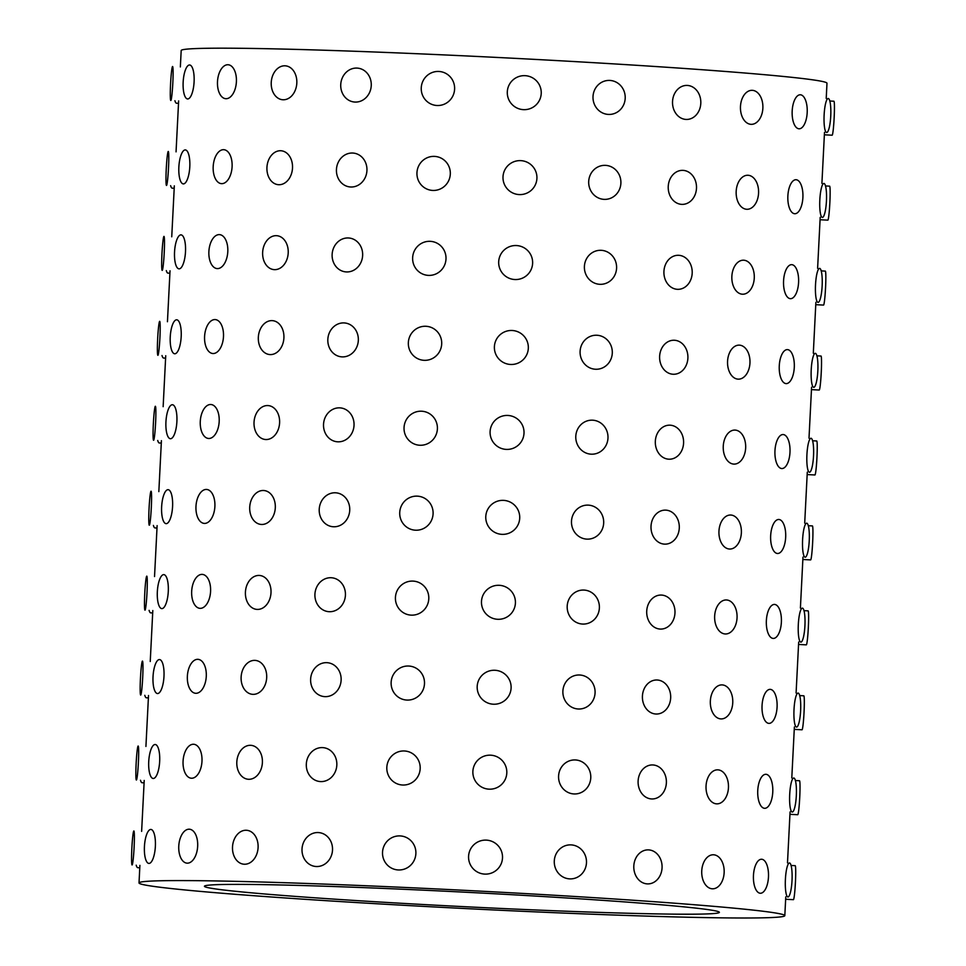 <?xml version="1.0" encoding="UTF-8"?>
<svg xmlns="http://www.w3.org/2000/svg" width="966" height="966" viewBox="0 0 966 966"><rect width="100%" height="100%" fill="white"/><g stroke="black" fill="none" stroke-linecap="round" stroke-linejoin="round"><path stroke-width="1.45" d="M169.907 273.185L167.915 273.1A17.014 3.333 -87.4 0 1 166.309 270.601M266.942 167.396A17.014 12.775 -85.3 0 0 278.317 184.687A17.014 12.775 -85.3 0 0 292.457 168.784A17.014 12.775 -85.3 0 0 281.13 150.768A17.014 12.775 -85.3 0 0 266.942 167.396M710.348 700.978A17.014 11.23 91.5 0 0 721.107 718.921A17.014 11.23 91.5 0 0 732.771 702.197A17.014 11.23 91.5 0 0 721.988 684.894A17.014 11.23 91.5 0 0 710.348 700.978M178.855 167.094A17.014 5.458 -86.6 0 0 183.299 183.902A17.014 5.458 -86.6 0 0 189.771 167.239A17.014 5.458 -86.6 0 0 185.351 149.923A17.014 5.458 -86.6 0 0 178.855 167.094M819.832 199.805A17.014 3.333 92.6 0 0 822.368 217.435A17.014 3.333 92.6 0 0 826.461 200.59A17.014 3.333 92.6 0 0 823.901 183.443A17.014 3.333 92.6 0 0 819.832 199.805M200.276 421.405A17.014 9.443 -86 0 0 208.547 438.467A17.014 9.443 -86 0 0 219.149 422.142A17.014 9.443 -86 0 0 210.914 404.512A17.014 9.443 -86 0 0 200.276 421.405M740.475 106.405A17.014 11.23 91.5 0 0 751.234 124.336A17.014 11.23 91.5 0 0 762.886 107.624A17.014 11.23 91.5 0 0 752.116 90.321A17.014 11.23 91.5 0 0 740.475 106.405M153.026 676.731A17.014 5.458 -86.6 0 0 157.482 693.54A17.014 5.458 -86.6 0 0 163.954 676.876A17.014 5.458 -86.6 0 0 159.523 659.573A17.014 5.458 -86.6 0 0 153.026 676.731M815.521 284.741A17.014 3.333 92.6 0 0 818.069 302.382A17.014 3.333 92.6 0 0 822.163 285.525A17.014 3.333 92.6 0 0 819.591 268.379A17.014 3.333 92.6 0 0 815.521 284.741M302.02 848.981A17.014 15.251 -83.8 0 0 315.447 866.454A17.014 15.251 -83.8 0 0 332.425 851.167A17.014 15.251 -83.8 0 0 319.094 832.62A17.014 15.251 -83.8 0 0 302.02 848.981M271.241 82.448A17.014 12.775 -85.3 0 0 282.627 99.739A17.014 12.775 -85.3 0 0 296.767 83.837A17.014 12.775 -85.3 0 0 285.429 65.833A17.014 12.775 -85.3 0 0 271.241 82.448M170.571 83.921A17.014 1.099 -87 0 0 170.801 100.5A17.014 1.099 -87 0 0 172.793 83.559A17.014 1.099 -87 0 0 172.588 66.509A17.014 1.099 -87 0 0 170.571 83.921M165.935 421.913A17.014 5.458 -86.6 0 0 170.39 438.721A17.014 5.458 -86.6 0 0 176.863 422.057A17.014 5.458 -86.6 0 0 172.431 404.742A17.014 5.458 -86.6 0 0 165.935 421.913M825.507 185.943L829.625 186.16A17.014 1.099 93 0 1 829.854 202.739A17.014 1.099 93 0 1 827.838 220.151L820.074 219.741M718.958 531.107A17.014 11.23 91.5 0 0 729.716 549.038A17.014 11.23 91.5 0 0 741.381 532.314A17.014 11.23 91.5 0 0 730.598 515.023A17.014 11.23 91.5 0 0 718.958 531.107M803.99 610.645L808.107 610.862A17.014 1.099 93 0 1 808.337 627.429A17.014 1.099 93 0 1 806.332 644.853L798.556 644.443M382.536 852.145A17.014 16.676 -79.1 0 0 415.585 856.057A17.014 16.676 -79.1 0 0 402.424 836.194A17.014 16.676 -79.1 0 0 382.536 852.145M148.39 697.887L146.409 697.802A17.014 3.333 -87.4 0 1 144.803 695.291M183.069 761.172A17.014 9.443 -86 0 0 191.34 778.222A17.014 9.443 -86 0 0 201.942 761.896A17.014 9.443 -86 0 0 193.695 744.267A17.014 9.443 -86 0 0 183.069 761.172M785.406 879.326A17.014 3.333 92.6 0 0 787.942 896.955A17.014 3.333 92.6 0 0 792.035 880.111A17.014 3.333 92.6 0 0 789.476 862.964A17.014 3.333 92.6 0 0 785.406 879.326M399.743 512.391A17.014 16.676 -79.1 0 0 432.792 516.303A17.014 16.676 -79.1 0 0 419.642 496.427A17.014 16.676 -79.1 0 0 399.743 512.391M787.87 195.917A17.014 7.535 92.1 0 0 794.752 213.727A17.014 7.535 92.1 0 0 802.915 197.004A17.014 7.535 92.1 0 0 796.008 179.724A17.014 7.535 92.1 0 0 787.87 195.917M149.054 508.623A17.014 1.099 -87 0 0 149.283 525.202A17.014 1.099 -87 0 0 151.276 508.261A17.014 1.099 -87 0 0 151.07 491.211A17.014 1.099 -87 0 0 149.054 508.623M766.364 620.619A17.014 7.535 92.1 0 0 773.247 638.429A17.014 7.535 92.1 0 0 781.397 621.706A17.014 7.535 92.1 0 0 774.49 604.426A17.014 7.535 92.1 0 0 766.364 620.619M391.145 682.274A17.014 16.676 -79.1 0 0 424.195 686.174A17.014 16.676 -79.1 0 0 411.033 666.311A17.014 16.676 -79.1 0 0 391.145 682.274M798.314 624.507A17.014 3.333 92.6 0 0 800.85 642.136A17.014 3.333 92.6 0 0 804.944 625.292A17.014 3.333 92.6 0 0 802.384 608.145A17.014 3.333 92.6 0 0 798.314 624.507M144.091 782.834L142.099 782.738A17.014 3.333 -87.4 0 1 140.493 780.238M638.115 780.975A17.014 14.152 90.5 0 0 652.098 798.967A17.014 14.152 90.5 0 0 666.395 782.074A17.014 14.152 90.5 0 0 652.388 764.939A17.014 14.152 90.5 0 0 638.115 780.975M472.881 771.279A17.014 16.977 69.5 0 0 495.812 788.111A17.014 16.977 69.5 0 0 505.737 766.219A17.014 16.977 69.5 0 0 472.881 771.279M731.866 276.276A17.014 11.23 91.5 0 0 742.625 294.219A17.014 11.23 91.5 0 0 754.289 277.496A17.014 11.23 91.5 0 0 743.506 260.204A17.014 11.23 91.5 0 0 731.866 276.276M593.015 96.455A17.014 16.108 88.2 0 0 609.655 114.435A17.014 16.108 88.2 0 0 625.207 96.902A17.014 16.108 88.2 0 0 608.556 80.419A17.014 16.108 88.2 0 0 593.015 96.455M408.352 342.507A17.014 16.676 -79.1 0 0 441.402 346.42A17.014 16.676 -79.1 0 0 428.24 326.556A17.014 16.676 -79.1 0 0 408.352 342.507M395.444 597.326A17.014 16.676 -79.1 0 0 428.493 601.238A17.014 16.676 -79.1 0 0 415.332 581.375A17.014 16.676 -79.1 0 0 395.444 597.326M336.446 169.461A17.014 15.251 -83.8 0 0 349.861 186.933A17.014 15.251 -83.8 0 0 366.851 171.646A17.014 15.251 -83.8 0 0 353.52 153.099A17.014 15.251 -83.8 0 0 336.446 169.461M811.223 369.688A17.014 3.333 92.6 0 0 813.758 387.318A17.014 3.333 92.6 0 0 817.852 370.473A17.014 3.333 92.6 0 0 815.292 353.327A17.014 3.333 92.6 0 0 811.223 369.688M659.633 356.273A17.014 14.152 90.5 0 0 673.616 374.265A17.014 14.152 90.5 0 0 687.913 357.372A17.014 14.152 90.5 0 0 673.906 340.237A17.014 14.152 90.5 0 0 659.633 356.273M327.836 339.332A17.014 15.251 -83.8 0 0 341.264 356.816A17.014 15.251 -83.8 0 0 358.241 341.529A17.014 15.251 -83.8 0 0 344.91 322.982A17.014 15.251 -83.8 0 0 327.836 339.332M816.898 355.826L821.015 356.043A17.014 1.099 93 0 1 821.245 372.61A17.014 1.099 93 0 1 819.24 390.035L811.464 389.624M762.053 705.554A17.014 7.535 92.1 0 0 768.936 723.377A17.014 7.535 92.1 0 0 777.099 706.641A17.014 7.535 92.1 0 0 770.192 689.362A17.014 7.535 92.1 0 0 762.053 705.554M153.352 423.688A17.014 1.099 -87 0 0 153.582 440.255A17.014 1.099 -87 0 0 155.574 423.325A17.014 1.099 -87 0 0 155.369 406.275A17.014 1.099 -87 0 0 153.352 423.688M757.755 790.502A17.014 7.535 92.1 0 0 764.637 808.313A17.014 7.535 92.1 0 0 772.788 791.589A17.014 7.535 92.1 0 0 765.881 774.297A17.014 7.535 92.1 0 0 757.755 790.502M812.599 440.762L816.717 440.979A17.014 1.099 93 0 1 816.946 457.558A17.014 1.099 93 0 1 814.93 474.97L807.165 474.56M584.406 266.338A17.014 16.108 88.2 0 0 601.045 284.318A17.014 16.108 88.2 0 0 616.598 266.785A17.014 16.108 88.2 0 0 599.946 250.303A17.014 16.108 88.2 0 0 584.406 266.338M646.725 611.092A17.014 14.152 90.5 0 0 660.708 629.083A17.014 14.152 90.5 0 0 674.993 612.19A17.014 14.152 90.5 0 0 660.998 595.056A17.014 14.152 90.5 0 0 646.725 611.092M245.424 592.098A17.014 12.775 -85.3 0 0 256.811 609.389A17.014 12.775 -85.3 0 0 270.951 593.474A17.014 12.775 -85.3 0 0 259.613 575.47A17.014 12.775 -85.3 0 0 245.424 592.098M668.243 186.39A17.014 14.152 90.5 0 0 682.213 204.381A17.014 14.152 90.5 0 0 696.51 187.489A17.014 14.152 90.5 0 0 682.503 170.354A17.014 14.152 90.5 0 0 668.243 186.39M705.663 913.969A257.801 7.245 2.9 0 1 419.703 904.321A257.801 7.245 2.9 0 1 204.442 886.257A257.801 7.245 2.9 0 1 462.279 892.065A257.801 7.245 2.9 0 1 719.38 912.339A257.801 7.245 2.9 0 1 705.663 913.969M180.352 66.92L181.185 50.522A323.308 9.08 2.9 0 1 504.542 57.815A323.308 9.08 2.9 0 1 826.981 83.245L826.22 98.411M767.608 917.7A323.308 9.08 2.9 0 1 408.98 905.589A323.308 9.08 2.9 0 1 139.019 882.936A323.308 9.08 2.9 0 1 462.376 890.217A323.308 9.08 2.9 0 1 784.815 915.659A323.308 9.08 2.9 0 1 767.608 917.7M808.288 525.709L812.418 525.927A17.014 1.099 93 0 1 812.648 542.494A17.014 1.099 93 0 1 810.631 559.906L802.855 559.495M161.962 253.804A17.014 1.099 -87 0 0 162.191 270.383A17.014 1.099 -87 0 0 164.184 253.442A17.014 1.099 -87 0 0 163.979 236.392A17.014 1.099 -87 0 0 161.962 253.804M386.835 767.209A17.014 16.676 -79.1 0 0 419.884 771.122A17.014 16.676 -79.1 0 0 406.734 751.258A17.014 16.676 -79.1 0 0 386.835 767.209M802.613 539.559A17.014 3.333 92.6 0 0 805.161 557.201A17.014 3.333 92.6 0 0 809.254 540.344A17.014 3.333 92.6 0 0 806.682 523.198A17.014 3.333 92.6 0 0 802.613 539.559M701.751 870.861A17.014 11.23 91.5 0 0 712.497 888.805A17.014 11.23 91.5 0 0 724.162 872.081A17.014 11.23 91.5 0 0 713.391 854.777A17.014 11.23 91.5 0 0 701.751 870.861M148.728 761.667A17.014 5.458 -86.6 0 0 153.183 778.475A17.014 5.458 -86.6 0 0 159.644 761.824A17.014 5.458 -86.6 0 0 155.224 744.508A17.014 5.458 -86.6 0 0 148.728 761.667M494.399 346.589A17.014 16.977 69.5 0 0 517.329 363.409A17.014 16.977 69.5 0 0 527.255 341.517A17.014 16.977 69.5 0 0 494.399 346.589M152.688 612.951L150.708 612.855A17.014 3.333 -87.4 0 1 149.102 610.355M792.18 110.981A17.014 7.535 92.1 0 0 799.063 128.792A17.014 7.535 92.1 0 0 807.214 112.068A17.014 7.535 92.1 0 0 800.307 94.777A17.014 7.535 92.1 0 0 792.18 110.981M195.977 506.341A17.014 9.443 -86 0 0 204.249 523.403A17.014 9.443 -86 0 0 214.85 507.078A17.014 9.443 -86 0 0 206.603 489.448A17.014 9.443 -86 0 0 195.977 506.341M829.806 101.007L833.924 101.225A17.014 1.099 93 0 1 834.153 117.792A17.014 1.099 93 0 1 832.149 135.204L824.372 134.805M723.256 446.159A17.014 11.23 91.5 0 0 734.015 464.103A17.014 11.23 91.5 0 0 745.68 447.379A17.014 11.23 91.5 0 0 734.897 430.075A17.014 11.23 91.5 0 0 723.256 446.159M791.082 865.464L795.199 865.681A17.014 1.099 93 0 1 795.429 882.26A17.014 1.099 93 0 1 793.412 899.672L785.648 899.261M249.723 507.15A17.014 12.775 -85.3 0 0 261.11 524.441A17.014 12.775 -85.3 0 0 275.25 508.539A17.014 12.775 -85.3 0 0 263.923 490.523A17.014 12.775 -85.3 0 0 249.723 507.15M213.184 166.587A17.014 9.443 -86 0 0 221.456 183.649A17.014 9.443 -86 0 0 232.057 167.323A17.014 9.443 -86 0 0 223.822 149.694A17.014 9.443 -86 0 0 213.184 166.587M562.888 691.04A17.014 16.108 88.2 0 0 579.528 709.008A17.014 16.108 88.2 0 0 595.08 691.487A17.014 16.108 88.2 0 0 578.429 674.993A17.014 16.108 88.2 0 0 562.888 691.04M404.054 427.455A17.014 16.676 -79.1 0 0 437.103 431.355A17.014 16.676 -79.1 0 0 423.941 411.492A17.014 16.676 -79.1 0 0 404.054 427.455M468.582 856.226A17.014 16.977 69.5 0 0 491.513 873.047A17.014 16.977 69.5 0 0 501.439 851.155A17.014 16.977 69.5 0 0 468.582 856.226M821.197 270.891L825.326 271.108A17.014 1.099 93 0 1 825.556 287.675A17.014 1.099 93 0 1 823.539 305.087L815.763 304.676M191.679 591.289A17.014 9.443 -86 0 0 199.95 608.339A17.014 9.443 -86 0 0 210.54 592.025A17.014 9.443 -86 0 0 202.305 574.396A17.014 9.443 -86 0 0 191.679 591.289M498.697 261.641A17.014 16.977 69.5 0 0 521.628 278.474A17.014 16.977 69.5 0 0 531.554 256.582A17.014 16.977 69.5 0 0 498.697 261.641M580.107 351.274A17.014 16.108 88.2 0 0 596.746 369.254A17.014 16.108 88.2 0 0 612.299 351.721A17.014 16.108 88.2 0 0 595.648 335.238A17.014 16.108 88.2 0 0 580.107 351.274M651.024 526.144A17.014 14.152 90.5 0 0 665.006 544.148A17.014 14.152 90.5 0 0 679.303 527.255A17.014 14.152 90.5 0 0 665.296 510.12A17.014 14.152 90.5 0 0 651.024 526.144M706.049 785.926A17.014 11.23 91.5 0 0 716.808 803.857A17.014 11.23 91.5 0 0 728.473 787.145A17.014 11.23 91.5 0 0 717.69 769.842A17.014 11.23 91.5 0 0 706.049 785.926M736.177 191.34A17.014 11.23 91.5 0 0 746.923 209.284A17.014 11.23 91.5 0 0 758.588 192.56A17.014 11.23 91.5 0 0 747.805 175.257A17.014 11.23 91.5 0 0 736.177 191.34M655.334 441.208A17.014 14.152 90.5 0 0 669.305 459.212A17.014 14.152 90.5 0 0 683.602 442.307A17.014 14.152 90.5 0 0 669.595 425.173A17.014 14.152 90.5 0 0 655.334 441.208M258.333 337.279A17.014 12.775 -85.3 0 0 269.719 354.558A17.014 12.775 -85.3 0 0 283.859 338.655A17.014 12.775 -85.3 0 0 272.521 320.652A17.014 12.775 -85.3 0 0 258.333 337.279M157.337 591.784A17.014 5.458 -86.6 0 0 161.781 608.604A17.014 5.458 -86.6 0 0 168.253 591.941A17.014 5.458 -86.6 0 0 163.834 574.625A17.014 5.458 -86.6 0 0 157.337 591.784M672.541 101.454A17.014 14.152 90.5 0 0 686.524 119.446A17.014 14.152 90.5 0 0 700.821 102.553A17.014 14.152 90.5 0 0 686.814 85.419A17.014 14.152 90.5 0 0 672.541 101.454M783.571 280.852A17.014 7.535 92.1 0 0 790.454 298.675A17.014 7.535 92.1 0 0 798.604 281.939A17.014 7.535 92.1 0 0 791.709 264.66A17.014 7.535 92.1 0 0 783.571 280.852M174.206 188.249L172.226 188.165A17.014 3.333 -87.4 0 1 170.62 185.653M421.261 87.689A17.014 16.676 -79.1 0 0 454.31 91.601A17.014 16.676 -79.1 0 0 441.148 71.738A17.014 16.676 -79.1 0 0 421.261 87.689M571.498 521.157A17.014 16.108 88.2 0 0 588.137 539.137A17.014 16.108 88.2 0 0 603.69 521.604A17.014 16.108 88.2 0 0 587.038 505.121A17.014 16.108 88.2 0 0 571.498 521.157M144.429 846.614A17.014 5.458 -86.6 0 0 148.873 863.423A17.014 5.458 -86.6 0 0 155.345 846.759A17.014 5.458 -86.6 0 0 150.925 829.444A17.014 5.458 -86.6 0 0 144.429 846.614M789.705 794.378A17.014 3.333 92.6 0 0 792.253 812.02A17.014 3.333 92.6 0 0 796.346 795.175A17.014 3.333 92.6 0 0 793.774 778.016A17.014 3.333 92.6 0 0 789.705 794.378M412.651 257.572A17.014 16.676 -79.1 0 0 445.7 261.484A17.014 16.676 -79.1 0 0 432.551 241.609A17.014 16.676 -79.1 0 0 412.651 257.572M306.319 764.034A17.014 15.251 -83.8 0 0 319.746 781.518A17.014 15.251 -83.8 0 0 336.736 766.231A17.014 15.251 -83.8 0 0 323.393 747.672A17.014 15.251 -83.8 0 0 306.319 764.034M503.008 176.706A17.014 16.977 69.5 0 0 525.927 193.526A17.014 16.977 69.5 0 0 535.852 171.634A17.014 16.977 69.5 0 0 503.008 176.706M187.368 676.224A17.014 9.443 -86 0 0 195.639 693.286A17.014 9.443 -86 0 0 206.241 676.961A17.014 9.443 -86 0 0 198.006 659.331A17.014 9.443 -86 0 0 187.368 676.224M332.135 254.396A17.014 15.251 -83.8 0 0 345.562 271.869A17.014 15.251 -83.8 0 0 362.552 256.594A17.014 15.251 -83.8 0 0 349.209 238.034A17.014 15.251 -83.8 0 0 332.135 254.396M174.544 252.029A17.014 5.458 -86.6 0 0 179 268.838A17.014 5.458 -86.6 0 0 185.472 252.186A17.014 5.458 -86.6 0 0 181.04 234.871A17.014 5.458 -86.6 0 0 174.544 252.029M477.192 686.343A17.014 16.977 69.5 0 0 500.11 703.163A17.014 16.977 69.5 0 0 510.036 681.272A17.014 16.977 69.5 0 0 477.192 686.343M314.928 594.15A17.014 15.251 -83.8 0 0 328.355 611.635A17.014 15.251 -83.8 0 0 345.333 596.348A17.014 15.251 -83.8 0 0 332.002 577.801A17.014 15.251 -83.8 0 0 314.928 594.15M642.426 696.027A17.014 14.152 90.5 0 0 656.397 714.031A17.014 14.152 90.5 0 0 670.694 697.126A17.014 14.152 90.5 0 0 656.687 679.992A17.014 14.152 90.5 0 0 642.426 696.027M131.847 848.389A17.014 1.099 -87 0 0 132.076 864.956A17.014 1.099 -87 0 0 134.069 848.027A17.014 1.099 -87 0 0 133.851 830.977A17.014 1.099 -87 0 0 131.847 848.389M157.663 338.752A17.014 1.099 -87 0 0 157.893 355.319A17.014 1.099 -87 0 0 159.885 338.378A17.014 1.099 -87 0 0 159.668 321.328A17.014 1.099 -87 0 0 157.663 338.752M770.663 535.683A17.014 7.535 92.1 0 0 777.545 553.494A17.014 7.535 92.1 0 0 785.696 536.758A17.014 7.535 92.1 0 0 778.789 519.479A17.014 7.535 92.1 0 0 770.663 535.683M481.491 601.407A17.014 16.977 69.5 0 0 504.421 618.228A17.014 16.977 69.5 0 0 514.347 596.336A17.014 16.977 69.5 0 0 481.491 601.407M310.629 679.098A17.014 15.251 -83.8 0 0 324.045 696.571A17.014 15.251 -83.8 0 0 341.034 681.296A17.014 15.251 -83.8 0 0 327.703 662.736A17.014 15.251 -83.8 0 0 310.629 679.098M208.885 251.522A17.014 9.443 -86 0 0 217.157 268.584A17.014 9.443 -86 0 0 227.759 252.259A17.014 9.443 -86 0 0 219.511 234.629A17.014 9.443 -86 0 0 208.885 251.522M139.78 867.77L137.8 867.685A17.014 3.333 -87.4 0 1 136.194 865.174M588.705 181.391A17.014 16.108 88.2 0 0 605.344 199.37A17.014 16.108 88.2 0 0 620.897 181.85A17.014 16.108 88.2 0 0 604.257 165.355A17.014 16.108 88.2 0 0 588.705 181.391M217.495 81.651A17.014 9.443 -86 0 0 225.766 98.701A17.014 9.443 -86 0 0 236.356 82.376A17.014 9.443 -86 0 0 228.121 64.746A17.014 9.443 -86 0 0 217.495 81.651M779.272 365.8A17.014 7.535 92.1 0 0 786.155 383.611A17.014 7.535 92.1 0 0 794.306 366.887A17.014 7.535 92.1 0 0 787.399 349.607A17.014 7.535 92.1 0 0 779.272 365.8M558.59 775.976A17.014 16.108 88.2 0 0 575.229 793.955A17.014 16.108 88.2 0 0 590.781 776.423A17.014 16.108 88.2 0 0 574.13 759.94A17.014 16.108 88.2 0 0 558.59 775.976M490.1 431.524A17.014 16.977 69.5 0 0 513.018 448.345A17.014 16.977 69.5 0 0 522.944 426.453A17.014 16.977 69.5 0 0 490.1 431.524M136.146 763.442A17.014 1.099 -87 0 0 136.375 780.021A17.014 1.099 -87 0 0 138.367 763.08A17.014 1.099 -87 0 0 138.162 746.03A17.014 1.099 -87 0 0 136.146 763.442M319.227 509.215A17.014 15.251 -83.8 0 0 332.654 526.699A17.014 15.251 -83.8 0 0 349.644 511.412A17.014 15.251 -83.8 0 0 336.301 492.853A17.014 15.251 -83.8 0 0 319.227 509.215M262.643 252.331A17.014 12.775 -85.3 0 0 274.018 269.623A17.014 12.775 -85.3 0 0 288.158 253.72A17.014 12.775 -85.3 0 0 276.831 235.704A17.014 12.775 -85.3 0 0 262.643 252.331M323.538 424.279A17.014 15.251 -83.8 0 0 336.953 441.752A17.014 15.251 -83.8 0 0 353.942 426.465A17.014 15.251 -83.8 0 0 340.612 407.918A17.014 15.251 -83.8 0 0 323.538 424.279M663.932 271.325A17.014 14.152 90.5 0 0 677.915 289.329A17.014 14.152 90.5 0 0 692.211 272.436A17.014 14.152 90.5 0 0 678.204 255.29A17.014 14.152 90.5 0 0 663.932 271.325M633.817 865.91A17.014 14.152 90.5 0 0 647.8 883.902A17.014 14.152 90.5 0 0 662.084 867.009A17.014 14.152 90.5 0 0 648.089 849.875A17.014 14.152 90.5 0 0 633.817 865.91M795.38 780.528L799.51 780.745A17.014 1.099 93 0 1 799.739 797.312A17.014 1.099 93 0 1 797.723 814.724L789.947 814.326M753.456 875.438A17.014 7.535 92.1 0 0 760.339 893.248A17.014 7.535 92.1 0 0 768.489 876.524A17.014 7.535 92.1 0 0 761.582 859.245A17.014 7.535 92.1 0 0 753.456 875.438M166.261 168.869A17.014 1.099 -87 0 0 166.49 185.436A17.014 1.099 -87 0 0 168.482 168.507A17.014 1.099 -87 0 0 168.277 151.457A17.014 1.099 -87 0 0 166.261 168.869M727.567 361.224A17.014 11.23 91.5 0 0 738.326 379.155A17.014 11.23 91.5 0 0 749.978 362.443A17.014 11.23 91.5 0 0 739.207 345.14A17.014 11.23 91.5 0 0 727.567 361.224M554.291 860.911A17.014 16.108 88.2 0 0 570.918 878.891A17.014 16.108 88.2 0 0 586.483 861.37A17.014 16.108 88.2 0 0 569.831 844.876A17.014 16.108 88.2 0 0 554.291 860.911M806.924 454.624A17.014 3.333 92.6 0 0 809.46 472.253A17.014 3.333 92.6 0 0 813.553 455.409A17.014 3.333 92.6 0 0 810.993 438.262A17.014 3.333 92.6 0 0 806.924 454.624M236.815 761.969A17.014 12.775 -85.3 0 0 248.202 779.26A17.014 12.775 -85.3 0 0 262.341 763.357A17.014 12.775 -85.3 0 0 251.015 745.341A17.014 12.775 -85.3 0 0 236.815 761.969M254.034 422.214A17.014 12.775 -85.3 0 0 265.409 439.506A17.014 12.775 -85.3 0 0 279.548 423.603A17.014 12.775 -85.3 0 0 268.222 405.587A17.014 12.775 -85.3 0 0 254.034 422.214M232.516 846.916A17.014 12.775 -85.3 0 0 243.903 864.208A17.014 12.775 -85.3 0 0 258.043 848.305A17.014 12.775 -85.3 0 0 246.704 830.289A17.014 12.775 -85.3 0 0 232.516 846.916M156.999 528.016L155.007 527.919A17.014 3.333 -87.4 0 1 153.401 525.419M170.245 336.965A17.014 5.458 -86.6 0 0 174.689 353.773A17.014 5.458 -86.6 0 0 181.161 337.122A17.014 5.458 -86.6 0 0 176.742 319.806A17.014 5.458 -86.6 0 0 170.245 336.965M140.444 678.506A17.014 1.099 -87 0 0 140.674 695.073A17.014 1.099 -87 0 0 142.666 678.144A17.014 1.099 -87 0 0 142.461 661.094A17.014 1.099 -87 0 0 140.444 678.506M774.961 450.736A17.014 7.535 92.1 0 0 781.844 468.546A17.014 7.535 92.1 0 0 790.007 451.822A17.014 7.535 92.1 0 0 783.1 434.543A17.014 7.535 92.1 0 0 774.961 450.736M507.307 91.758A17.014 16.977 69.5 0 0 530.237 108.59A17.014 16.977 69.5 0 0 540.163 86.698A17.014 16.977 69.5 0 0 507.307 91.758M204.587 336.47A17.014 9.443 -86 0 0 212.858 353.52A17.014 9.443 -86 0 0 223.448 337.206A17.014 9.443 -86 0 0 215.213 319.577A17.014 9.443 -86 0 0 204.587 336.47M340.744 84.513A17.014 15.251 -83.8 0 0 354.172 101.998A17.014 15.251 -83.8 0 0 371.161 86.711A17.014 15.251 -83.8 0 0 357.818 68.151A17.014 15.251 -83.8 0 0 340.744 84.513M183.154 82.146A17.014 5.458 -86.6 0 0 187.609 98.955A17.014 5.458 -86.6 0 0 194.069 82.303A17.014 5.458 -86.6 0 0 189.65 64.988A17.014 5.458 -86.6 0 0 183.154 82.146M161.298 443.068L159.318 442.983A17.014 3.333 -87.4 0 1 157.712 440.472M178.77 846.107A17.014 9.443 -86 0 0 187.042 863.157A17.014 9.443 -86 0 0 197.632 846.844A17.014 9.443 -86 0 0 189.396 829.214A17.014 9.443 -86 0 0 178.77 846.107M485.789 516.46A17.014 16.977 69.5 0 0 508.72 533.292A17.014 16.977 69.5 0 0 518.645 511.4A17.014 16.977 69.5 0 0 485.789 516.46M575.796 436.221A17.014 16.108 88.2 0 0 592.436 454.189A17.014 16.108 88.2 0 0 607.988 436.668A17.014 16.108 88.2 0 0 591.337 420.174A17.014 16.108 88.2 0 0 575.796 436.221M799.691 695.58L803.809 695.798A17.014 1.099 93 0 1 804.038 712.377A17.014 1.099 93 0 1 802.022 729.789L794.257 729.378M714.659 616.042A17.014 11.23 91.5 0 0 725.406 633.974A17.014 11.23 91.5 0 0 737.07 617.262A17.014 11.23 91.5 0 0 726.299 599.958A17.014 11.23 91.5 0 0 714.659 616.042M794.016 709.442A17.014 3.333 92.6 0 0 796.552 727.084A17.014 3.333 92.6 0 0 800.645 710.227A17.014 3.333 92.6 0 0 798.085 693.081A17.014 3.333 92.6 0 0 794.016 709.442M416.962 172.636A17.014 16.676 -79.1 0 0 450.011 176.536A17.014 16.676 -79.1 0 0 436.849 156.673A17.014 16.676 -79.1 0 0 416.962 172.636M161.636 506.848A17.014 5.458 -86.6 0 0 166.092 523.657A17.014 5.458 -86.6 0 0 172.552 507.005A17.014 5.458 -86.6 0 0 168.132 489.69A17.014 5.458 -86.6 0 0 161.636 506.848M165.597 358.132L163.616 358.036A17.014 3.333 -87.4 0 1 162.01 355.536M178.505 103.314L176.524 103.217A17.014 3.333 -87.4 0 1 174.918 100.718M567.199 606.093A17.014 16.108 88.2 0 0 583.826 624.072A17.014 16.108 88.2 0 0 599.391 606.551A17.014 16.108 88.2 0 0 582.74 590.057A17.014 16.108 88.2 0 0 567.199 606.093M144.755 593.571A17.014 1.099 -87 0 0 144.985 610.138A17.014 1.099 -87 0 0 146.977 593.209A17.014 1.099 -87 0 0 146.76 576.147A17.014 1.099 -87 0 0 144.755 593.571M824.131 114.857A17.014 3.333 92.6 0 0 826.667 132.499A17.014 3.333 92.6 0 0 830.76 115.654A17.014 3.333 92.6 0 0 828.2 98.496A17.014 3.333 92.6 0 0 824.131 114.857M241.126 677.033A17.014 12.775 -85.3 0 0 252.5 694.325A17.014 12.775 -85.3 0 0 266.64 678.422A17.014 12.775 -85.3 0 0 255.314 660.406A17.014 12.775 -85.3 0 0 241.126 677.033M178.638 100.911L176.054 151.855M174.327 185.846L171.743 236.803M170.028 270.794L167.444 321.738M165.729 355.73L163.145 406.686M161.419 440.665L158.835 491.622M157.12 525.613L154.536 576.557M152.809 610.548L150.237 661.505M148.51 695.496L145.926 746.44M144.212 780.431L141.628 831.376M139.901 865.367L139.019 882.936M824.493 132.402L821.909 183.347M820.194 217.338L817.61 268.294M815.884 302.286L813.312 353.23M811.585 387.221L809.001 438.166M807.286 472.157L804.702 523.113M802.975 557.104L800.403 608.049M798.677 642.04L796.093 692.996M794.378 726.975L791.794 777.932M790.067 811.923L787.495 862.867M785.769 896.859L784.815 915.659"/></g></svg>
